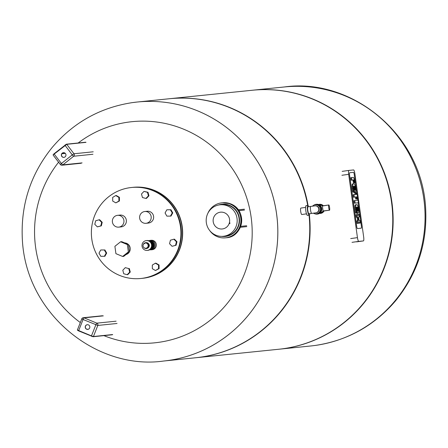<?xml version="1.0" encoding="UTF-8"?>
<svg xmlns="http://www.w3.org/2000/svg" width="448" height="448" viewBox="0 0 448 448"><rect width="100%" height="100%" fill="white"/><g stroke="black" fill="none" stroke-linecap="round" stroke-linejoin="round"><path stroke-width="0.67" d="M225.859 236.018A15.831 15.495 84.2 0 1 225.294 236.09A15.831 15.495 -95.8 0 0 225.859 236.018A15.831 15.495 -95.8 0 0 239.081 222.219A15.831 15.495 -95.8 0 0 229.286 205.604A15.831 15.495 84.2 0 1 239.081 222.219A15.831 15.495 84.2 0 1 225.859 236.018M220.069 204.792A15.831 15.495 84.2 0 1 227.282 205.811A15.831 15.495 84.2 0 1 237.042 222.712A15.831 15.495 84.2 0 1 223.289 236.292A15.831 15.495 84.2 0 1 206.265 222.124A15.831 15.495 84.2 0 1 220.069 204.792L222.074 204.59A15.831 15.495 84.2 0 1 229.286 205.604A15.831 15.495 -95.8 0 0 222.074 204.59L222.785 204.518A15.831 15.495 84.2 0 1 230.003 205.531A15.831 15.495 84.2 0 1 230.07 205.559M229.359 222.863A8.445 8.266 84.2 0 1 215.499 226.464A8.445 8.266 84.2 0 1 219.318 212.391A8.445 8.266 84.2 0 1 229.359 222.863M229.757 223.63L229.981 222.93A8.798 8.607 84.2 0 1 229.757 223.63M232.932 233.514A15.831 15.495 84.2 0 1 226.01 236.018L223.289 236.292M207.889 213.254A17.59 17.22 84.2 0 1 221.894 202.838A17.59 17.22 84.2 0 1 229.018 203.638A17.59 17.22 84.2 0 1 240.811 222.264A17.59 17.22 84.2 0 1 225.473 237.838A17.59 17.22 84.2 0 1 209.653 230.479M218.411 205.055A16.184 15.842 84.2 0 1 222.034 204.238A16.184 15.842 84.2 0 1 229.23 205.206A16.184 15.842 84.2 0 1 239.4 222.454A16.184 15.842 84.2 0 1 225.333 236.438A16.184 15.842 84.2 0 1 221.62 236.37M225.691 236.398A16.184 15.842 84.2 0 1 222.684 236.342M219.464 204.87A16.184 15.842 84.2 0 1 222.393 204.21M238.868 210.638L244.496 210.062M238.302 209.815L244.384 209.188M240.313 227.276L246.803 226.615M240.671 226.358L246.674 225.742M349.698 172.732L353.483 172.346A2.167 0.442 -98 0 1 354.222 174.446L357.022 194.65L354.222 174.446A2.167 0.442 82 0 0 353.483 172.346L349.698 172.732A2.167 0.442 82 0 0 349.558 174.922A2.167 0.442 -98 0 1 349.698 172.732M356.709 226.464L349.558 174.922L356.709 226.464A2.167 0.442 82 0 0 357.448 228.564A2.167 0.442 -98 0 1 356.709 226.464M361.228 228.178L357.448 228.564L361.228 228.178A2.167 0.442 -98 0 1 361.228 228.178A2.167 0.442 82 0 0 361.234 228.178A2.167 0.442 82 0 0 361.374 225.988A2.167 0.442 -98 0 1 361.234 228.178M357.622 198.974L357.801 200.267L357.622 198.974M358.154 202.776L361.374 225.988L358.154 202.776M353.567 169.938L348.925 170.414A3.87 0.79 82 0 0 348.914 170.414A3.87 0.79 82 0 0 348.667 174.328L357.454 237.636A3.87 0.79 82 0 0 358.77 241.388L363.418 240.912A3.87 0.79 82 0 0 363.423 240.912A3.87 0.79 82 0 0 363.67 236.998L354.889 173.69A3.87 0.79 82 0 0 353.567 169.938M353.97 194.611L353.13 194.734L353.472 197.232L356.244 196.913L354.318 197.114L353.97 194.611L355.897 194.415L355.678 192.825L356.132 192.78L356.35 194.37L356.703 194.337A3.746 0.767 -98 0 1 357.19 194.981A2.346 0.482 -98 0 1 357.426 195.748A3.59 0.734 -98 0 1 357.689 197.165L357.93 198.929L357.454 198.979L357.286 197.775A1.372 0.28 82 0 0 357.224 197.4L357.073 196.935A1.422 0.291 82 0 0 356.95 196.846A1.422 0.291 82 0 0 356.944 196.846L356.944 196.846M353.472 197.232L354.318 197.114M355.051 194.505L354.833 192.948L355.678 192.825M356.574 198.856L357.93 198.929M356.614 199.097L357.454 198.979M356.714 196.986L357.073 196.935M356.698 196.868L356.966 198.8L356.513 198.845L356.244 196.913M355.404 197.036L355.667 198.962L356.966 198.8M355.667 198.962L356.513 198.845M354.799 200.575L358.114 200.239L358.456 202.737L355.146 203.073L354.799 200.575L353.954 200.693L354.301 203.19L358.456 202.737M350.767 177.71L351.607 177.593L350.767 177.71L351.114 180.208L352.626 180.051A3.713 0.756 -98 0 1 352.682 180.057A2.419 0.493 -98 0 1 352.85 180.197L353.024 180.611L353.87 180.488L353.696 180.079A2.419 0.493 82 0 0 353.528 179.939A3.713 0.756 82 0 0 353.472 179.934L351.954 180.09L351.607 177.593L353.242 177.425A4.676 0.958 -98 0 1 353.83 178.108A3.024 0.616 -98 0 1 354.273 179.659A4.704 0.963 -98 0 1 354.491 180.958L354.749 182.801L354.262 182.851L354.088 181.586A2.716 0.554 82 0 0 354.026 181.21A1.635 0.336 82 0 0 353.87 180.488M351.114 180.208L351.954 180.09L351.114 180.208M353.024 180.611A1.635 0.336 -98 0 1 353.181 181.328A2.716 0.554 -98 0 1 353.242 181.703L353.416 182.969L354.749 182.801M353.416 182.969L354.262 182.851M353.181 181.328L354.026 181.21M354.659 189.51L355.102 189.448A1.445 0.297 82 0 0 355.057 188.188L355.006 187.807A1.445 0.297 82 0 0 354.704 186.575A2.274 0.465 82 0 0 354.519 186.301A3.92 0.801 82 0 0 354.329 186.228L354.833 189.862A3.92 0.801 82 0 0 354.85 189.862A3.92 0.801 82 0 0 355.001 189.75A2.274 0.465 82 0 0 355.102 189.448M354.486 188.266L355.057 188.188M354.435 187.886L355.006 187.807M354.262 186.637L354.704 186.575M354.222 186.34L354.519 186.301M354.698 189.795L355.001 189.75M355.516 188.356A3.662 0.75 -98 0 1 355.454 192.125A6.384 1.305 -98 0 1 355.163 192.36A6.384 1.305 -98 0 1 355.141 192.366L354.676 192.41L353.713 186.29A2.173 0.442 82 0 0 353.696 186.29A2.173 0.442 82 0 0 353.478 186.911A2.318 0.476 82 0 0 353.584 188.462L354.06 191.901L353.601 191.946L353.074 188.166A5.818 1.187 -98 0 1 352.906 186.57A3.702 0.756 -98 0 1 353.136 183.96A6.317 1.288 -98 0 1 353.366 183.792L353.965 183.73A6.552 1.338 -98 0 1 354.312 183.904A3.752 0.767 -98 0 1 355.404 187.55L355.516 188.356M353.746 191.94L353.83 192.528L354.301 192.483A6.384 1.305 82 0 0 354.318 192.478A6.384 1.305 82 0 0 354.34 192.478M353.83 192.528L354.676 192.41M353.366 183.792L352.52 183.91A6.317 1.288 82 0 0 352.29 184.078A3.702 0.756 82 0 0 352.061 186.687A5.818 1.187 82 0 0 352.234 188.283L352.755 192.063L354.06 191.901M352.755 192.063L353.601 191.946M352.29 184.078L353.136 183.96M357.56 210.431L358.002 210.37A1.445 0.297 82 0 0 357.963 209.11L357.907 208.729A1.445 0.297 82 0 0 357.605 207.491A2.274 0.465 82 0 0 357.426 207.217A3.92 0.801 82 0 0 357.235 207.144A3.92 0.801 82 0 0 357.23 207.15L357.23 207.15M357.392 209.188L357.963 209.11M357.336 208.807L357.907 208.729M357.162 207.558L357.605 207.491M357.123 207.262L357.426 207.217M357.106 207.161L357.734 210.778A3.92 0.801 82 0 0 357.75 210.778A3.92 0.801 82 0 0 357.902 210.672A2.274 0.465 82 0 0 358.002 210.37M357.599 210.717L357.902 210.672M358.422 209.278A3.662 0.75 -98 0 1 358.355 213.041A6.384 1.305 -98 0 1 358.064 213.282A6.384 1.305 -98 0 1 358.047 213.282L357.577 213.332L356.619 207.211A2.173 0.442 82 0 0 356.602 207.211A2.173 0.442 82 0 0 356.384 207.833A2.318 0.476 82 0 0 356.485 209.384L356.961 212.817L356.507 212.867L355.981 209.082A5.818 1.187 -98 0 1 355.807 207.486A3.702 0.756 -98 0 1 356.037 204.876A6.317 1.288 -98 0 1 356.266 204.714L356.871 204.652A6.552 1.338 -98 0 1 357.218 204.826A3.752 0.767 -98 0 1 358.31 208.471L358.422 209.278M356.653 212.862L356.731 213.45L357.202 213.399A6.384 1.305 82 0 0 357.224 213.399A6.384 1.305 82 0 0 357.241 213.394M356.731 213.45L357.577 213.332M356.266 204.714L355.426 204.831A6.317 1.288 82 0 0 355.197 204.999A3.702 0.756 82 0 0 354.962 207.603A5.818 1.187 82 0 0 355.135 209.205L355.662 212.985L356.961 212.817M355.662 212.985L356.507 212.867M355.197 204.999L356.037 204.876M358.708 217.493A1.467 0.302 82 0 0 358.77 218.568L358.831 218.999A1.467 0.302 82 0 0 359.066 220.052A1.938 0.398 82 0 0 359.313 220.489A3.741 0.767 82 0 0 359.47 220.562L359.979 220.511L360.326 223.02L359.856 223.07A5.594 1.142 -98 0 1 359.414 222.757A3.573 0.728 -98 0 1 358.91 221.564A3.808 0.778 -98 0 1 358.742 222.79A9.038 1.848 -98 0 1 358.389 223.25L357.952 223.294L357.605 220.791L358.126 220.735A2.867 0.588 82 0 0 358.333 220.371A1.411 0.286 82 0 0 358.322 219.212L358.232 218.602A1.49 0.302 82 0 0 357.846 217.274A3.377 0.689 82 0 0 357.571 217.09A3.377 0.689 82 0 0 357.56 217.09L357.095 217.14L356.748 214.631L357.196 214.586A5.746 1.176 -98 0 1 357.644 214.894A3.808 0.778 -98 0 1 358.148 216.059A3.573 0.728 -98 0 1 358.31 214.794A5.594 1.142 -98 0 1 358.652 214.402L359.122 214.351L359.47 216.86L358.966 216.916A3.741 0.767 82 0 0 358.831 217.017A1.938 0.398 82 0 0 358.708 217.493M358.646 222.97A5.594 1.142 82 0 0 359.01 223.188L360.326 223.02M357.605 220.791L356.759 220.909L357.106 223.418L358.389 223.25M357.106 223.418L357.952 223.294M356.731 217.207A3.377 0.689 -98 0 1 357 217.392A1.49 0.302 -98 0 1 357.392 218.719L357.476 219.335A1.411 0.286 -98 0 1 357.487 220.494A2.867 0.588 -98 0 1 357.33 220.825M357.487 220.494L358.333 220.371M357.476 219.335L358.322 219.212M357.392 218.719L358.232 218.602M357 217.392L357.846 217.274M356.748 214.631L355.908 214.749L356.255 217.258L357.56 217.09M356.255 217.258L357.095 217.14M358.652 214.402L357.806 214.519A5.594 1.142 82 0 0 357.532 214.76M358.904 216.944L359.47 216.86M252.258 90.255A130.172 127.422 84.2 0 1 252.437 90.233A130.172 127.422 84.2 0 1 392.185 204.389A130.172 127.422 84.2 0 1 283.584 348.667A130.172 127.422 84.2 0 1 278.947 349.227L310.884 345.962A130.172 127.422 -95.8 0 0 310.884 345.962A130.172 127.422 -95.8 0 0 315.515 345.397A130.172 127.422 -95.8 0 0 424.11 201.118A130.172 127.422 -95.8 0 0 284.357 86.968A130.172 127.422 84.2 0 1 424.11 201.118A130.172 127.422 84.2 0 1 315.504 345.402A130.172 127.422 84.2 0 1 310.867 345.962A130.172 127.422 -95.8 0 0 315.504 345.402A130.172 127.422 -95.8 0 0 424.122 201.118A130.172 127.422 -95.8 0 0 284.374 86.968A130.172 127.422 -95.8 0 0 284.362 86.968C350.291 77.554 421.45 133.017 425.6 207.536C427.605 242.547 417.626 273.61 395.662 300.72C374.433 325.578 347.738 340.469 315.582 345.391L315.386 345.419M309.058 215.18A130.172 127.422 84.2 0 1 200.2 357.202A130.172 127.422 84.2 0 1 195.563 357.767L163.643 361.032A130.172 127.422 84.2 0 1 163.638 361.032C97.709 370.446 26.55 314.983 22.4 240.464C20.395 205.453 30.374 174.39 52.338 147.28C73.567 122.422 100.262 107.531 132.418 102.609L137.116 102.038A130.172 127.422 84.2 0 1 277.133 218.562A130.172 127.422 84.2 0 1 163.626 361.032L163.643 361.032A130.172 127.422 84.2 0 0 168.28 360.472A130.172 127.422 84.2 0 0 276.886 216.188A130.172 127.422 84.2 0 0 137.133 102.038A130.172 127.422 84.2 0 1 277.15 218.562A130.172 127.422 84.2 0 1 163.643 361.032M134.086 102.385A130.172 127.422 84.2 0 1 137.116 102.038L169.053 98.773A130.172 127.422 84.2 0 1 307.686 205.425M309.4 214.995A130.172 127.422 84.2 0 1 200.558 357.168A130.172 127.422 84.2 0 1 195.922 357.728A130.172 127.422 84.2 0 1 195.742 357.745M169.232 98.75A130.172 127.422 84.2 0 1 169.411 98.734A130.172 127.422 84.2 0 1 308.062 205.498M132.726 102.57A130.172 127.422 84.2 0 1 133.846 102.418M169.411 98.734L252.078 90.272A130.172 127.422 84.2 0 1 391.826 204.422A130.172 127.422 84.2 0 1 283.226 348.706A130.172 127.422 84.2 0 1 278.589 349.266L195.922 357.728M78.182 142.985A111.149 108.802 84.2 0 1 128.094 122.158A111.149 108.802 84.2 0 1 251.479 245.504A111.149 108.802 84.2 0 1 103.897 335.636M80.315 322.543A111.149 108.802 84.2 0 1 58.593 162.204M148.831 240.744A4.732 4.631 84.2 0 1 155.226 244.552A4.732 4.631 84.2 0 1 149.755 249.754M150.147 240.402L151.222 240.296A4.732 4.631 84.2 0 1 156.302 244.446A4.732 4.631 84.2 0 1 152.186 249.71L151.11 249.822M146.222 223.278A5.93 5.802 84.2 0 1 139.63 217.997A5.93 5.802 84.2 0 1 144.805 211.512A5.93 5.802 84.2 0 1 151.166 216.709A5.93 5.802 84.2 0 1 146.222 223.278M144.805 211.512L147.235 211.26A5.93 5.802 84.2 0 1 153.602 216.457A5.93 5.802 84.2 0 1 148.445 223.054L146.009 223.306M118.972 227.102A5.93 5.802 84.2 0 1 112.381 221.822A5.93 5.802 84.2 0 1 117.55 215.337A5.93 5.802 84.2 0 1 123.917 220.534A5.93 5.802 84.2 0 1 118.972 227.102M117.55 215.337L119.986 215.085A5.93 5.802 84.2 0 1 126.347 220.282A5.93 5.802 84.2 0 1 121.19 226.878L118.759 227.13M124.718 242.906A5.93 5.802 84.2 0 1 128.274 244.384M128.464 244.563A5.93 5.802 84.2 0 1 126.034 254.537M142.436 278.326A45.735 44.772 -95.8 0 0 142.542 278.314A45.735 44.772 -95.8 0 0 144.172 278.118A45.735 44.772 -95.8 0 0 182.33 227.422A45.735 44.772 -95.8 0 0 133.23 187.314A45.735 44.772 -95.8 0 0 133.118 187.326M140.801 278.494L141.232 278.449A45.735 44.772 -95.8 0 0 142.862 278.253A45.735 44.772 -95.8 0 0 181.02 227.556A45.735 44.772 -95.8 0 0 131.919 187.449L131.488 187.494A45.735 44.772 -95.8 0 0 91.61 237.552A45.735 44.772 -95.8 0 0 140.801 278.494A45.735 44.772 -95.8 0 0 142.43 278.292A45.735 44.772 -95.8 0 0 180.589 227.601A45.735 44.772 -95.8 0 0 131.488 187.494M127.344 244.574L120.607 241.774L114.895 246.322L115.914 253.663L122.646 256.463L128.363 251.916L127.344 244.574L128.453 244.457L129.472 251.804L128.363 251.916M120.607 241.774L121.716 241.662L128.453 244.457M129.472 251.804L123.754 256.346L122.646 256.463M148.781 243.942A2.57 2.514 84.2 0 1 149.055 246.635M145.242 243.023A2.626 2.57 84.2 0 1 148.019 246.534A2.626 2.57 84.2 0 1 143.69 247.374A2.626 2.57 84.2 0 1 145.242 243.023M151.25 242.48A3.696 3.618 84.2 0 1 151.771 247.565M146.289 240.604L146.905 240.542A4.928 4.822 84.2 0 1 152.197 244.86A4.928 4.822 84.2 0 1 147.913 250.342L147.297 250.404A4.928 4.822 84.2 0 1 141.999 245.997A4.928 4.822 84.2 0 1 146.289 240.604A4.928 4.822 84.2 0 1 151.581 244.922A4.928 4.822 84.2 0 1 147.297 250.404M151.514 248.041L152.897 246.943L152.292 242.598L150.836 241.993M150.388 241.584L152.723 242.553L153.328 246.898L150.982 248.763M153.328 246.898L152.897 246.943M152.723 242.553L152.292 242.598M149.615 240.85L149.223 240.89A4.346 4.25 84.2 0 1 153.894 244.776A4.346 4.25 84.2 0 1 150.108 249.53L150.5 249.491A4.346 4.25 -95.8 0 0 154.286 244.737A4.346 4.25 -95.8 0 0 149.458 240.867M151.374 248.455A3.679 3.601 -95.8 0 0 152.331 247.694M153.194 245.946A3.679 3.601 -95.8 0 0 152.858 243.533M151.435 242.021A3.679 3.601 -95.8 0 0 150.556 241.657M143.993 191.397L147.997 192.265L148.96 195.793L148.422 195.849L147.459 192.321L143.993 191.397L141.49 193.995L142.447 197.523L145.914 198.447L148.422 195.849M147.997 192.265L147.459 192.321M148.96 195.793L146.451 198.391L145.914 198.447M166.824 209.798L170.946 209.72L172.766 212.878L171.007 216.054L170.47 216.11L172.228 212.934L170.408 209.776L166.824 209.798L165.066 212.974L166.886 216.132L170.47 216.11M172.766 212.878L172.228 212.934M170.946 209.72L170.408 209.776M173.88 239.221L174.418 239.165L176.971 241.735L176.081 245.269L172.094 246.294L175.543 245.325L176.434 241.791L173.88 239.221L170.43 240.184L169.54 243.723L172.094 246.294M176.081 245.269L175.543 245.325M176.971 241.735L176.434 241.791M155.394 263.217L155.932 263.161L159.051 264.97L159.085 268.626L155.467 270.525L158.547 268.682L158.514 265.026L155.394 263.217L152.314 265.059L152.348 268.716L155.467 270.525M159.051 264.97L158.514 265.026M159.085 268.626L158.547 268.682M122.797 270.245L123.754 273.773L127.221 274.697L129.73 272.098L128.766 268.576L125.3 267.646L122.797 270.245M128.766 268.576L125.3 267.646M129.304 268.52L130.267 272.042L129.73 272.098M130.267 272.042L127.758 274.646L127.221 274.697M100.75 249.984L98.991 253.165L100.811 256.318L104.39 256.295L106.148 253.12L104.328 249.967L100.75 249.984L104.328 249.967M104.866 249.911L106.686 253.064L106.148 253.12M106.686 253.064L104.927 256.245L104.39 256.295M99.126 219.806L95.676 220.769L94.78 224.302L97.339 226.873L100.789 225.91L101.679 222.37L99.126 219.806L99.658 219.75L102.217 222.32L101.679 222.37M102.217 222.32L101.326 225.854L100.789 225.91M101.326 225.854L97.339 226.873M115.752 195.569L116.29 195.513L119.409 197.322L118.871 197.378L115.752 195.569L112.672 197.411L112.706 201.068L115.825 202.877L118.905 201.034L118.871 197.378M119.409 197.322L119.442 200.978L118.905 201.034M119.442 200.978L115.825 202.877M87.36 324.694A2.358 2.307 -95.8 0 0 85.378 327.264A2.358 2.307 -95.8 0 0 87.842 329.381M88.39 324.862A2.358 2.307 84.2 0 1 87.769 329.392A2.358 2.307 84.2 0 1 85.232 327.281A2.358 2.307 84.2 0 1 88.39 324.862M316.008 212.817A3.517 3.444 84.2 0 0 319.06 208.841A3.517 3.444 84.2 0 0 315.146 205.839A3.517 3.444 84.2 0 1 319.077 208.97A3.517 3.444 84.2 0 1 315.862 212.828A3.517 3.444 84.2 0 0 316.008 212.817L308.991 213.769A3.517 0.717 82 0 1 307.793 210.381A3.517 0.717 82 0 1 308.017 206.797L310.744 206.416A3.517 0.717 82 0 0 310.52 210A3.517 0.717 82 0 0 311.724 213.382M312.514 206.17A4.575 4.474 84.2 0 1 320.242 208.846A4.575 4.474 84.2 0 1 313.387 213.153M315.325 204.753L316.148 204.669A4.575 4.474 84.2 0 1 321.065 208.762A4.575 4.474 84.2 0 1 317.078 213.769L316.254 213.853M313.835 205.178A4.928 4.822 84.2 0 1 321.406 208.729A4.928 4.822 84.2 0 1 314.714 213.741M316.254 204.31A4.928 4.822 84.2 0 1 321.692 208.701A4.928 4.822 84.2 0 1 317.257 214.105M324.022 210.969L329.224 210.241L323.07 210.946L322.386 206.024L328.866 204.966A2.638 0.538 82 0 0 328.703 207.642A2.638 0.538 82 0 0 329.599 210.19A2.856 0.582 82 0 0 329.594 207.542A2.856 0.582 82 0 0 328.877 204.966A2.638 0.538 82 0 0 328.871 204.966L323.288 205.755M319.564 204.322A4.575 4.474 84.2 0 1 319.598 204.316L318.55 204.54A4.575 4.474 84.2 0 1 323.26 205.761L323.333 205.755M324.078 210.935L320.533 213.416A4.575 4.474 84.2 0 0 324.055 210.963L323.982 210.969A4.575 4.474 84.2 0 1 319.458 213.41L320.533 213.416A4.575 4.474 84.2 0 1 320.494 213.422M329.224 210.241L329.599 210.19M319.542 205.033A3.87 3.786 84.2 0 1 322.386 206.024M323.07 210.946A3.87 3.786 84.2 0 1 320.331 212.727M317.436 214.088A4.928 4.822 -95.8 0 0 317.47 214.082A4.928 4.822 -95.8 0 0 321.765 208.695A4.928 4.822 -95.8 0 0 316.467 204.282A4.928 4.822 -95.8 0 0 316.434 204.288M316.109 204.322L316.394 204.294A4.928 4.822 84.2 0 1 321.692 208.701A4.928 4.822 84.2 0 1 317.397 214.088L317.47 214.082M309.187 215.163L307.485 215.398A4.928 1.008 -98 0 1 307.474 215.398A4.928 1.008 -98 0 1 305.799 210.644A4.928 1.008 -98 0 1 306.113 205.643L307.821 205.408A4.928 1.008 82 0 0 307.507 210.403A4.928 1.008 82 0 0 309.182 215.163A4.928 1.008 82 0 0 309.187 215.163A4.928 1.008 82 0 0 309.691 213.668M308.711 206.702A4.928 1.008 82 0 0 307.821 205.408M306.505 213.853L301.795 214.514A3.254 0.666 -98 0 1 301.79 214.514A3.254 0.666 -98 0 1 300.681 211.366A3.254 0.666 -98 0 1 300.888 208.068L305.598 207.407M63.487 152.678A2.358 2.307 -95.8 0 0 61.505 155.249A2.358 2.307 -95.8 0 0 63.969 157.366M65.083 156.89A2.358 2.307 84.2 0 1 61.365 155.266A2.358 2.307 84.2 0 1 65.8 154.157A2.358 2.307 84.2 0 1 65.083 156.89M230.317 203.739A17.59 17.22 84.2 0 1 241.567 222.46A17.59 17.22 84.2 0 1 226.262 237.759C243.135 237.104 248.102 210.157 230.334 203.745L222.678 202.759A17.59 17.22 84.2 0 1 229.802 203.56A17.59 17.22 84.2 0 1 230.317 203.739M348.908 170.414L342.171 171.36L348.914 170.414M348.667 174.328L341.914 175.274M357.454 237.636L350.7 238.582M358.77 241.388L352.016 242.334M363.418 240.912L356.664 241.858L363.423 240.912M356.832 197.837L357.286 197.775M356.782 197.462L357.224 197.4M352.85 180.197L353.696 180.079M352.682 180.057L353.528 179.939M352.626 180.051L353.472 179.934M353.242 181.703L354.088 181.586M352.234 188.283L353.074 188.166M352.061 186.687L352.906 186.57M357.202 213.399L358.047 213.282M355.135 209.205L355.981 209.082M354.962 207.603L355.807 207.486M359.01 223.188L359.856 223.07M358.714 222.852L359.414 222.757M357.638 214.889L358.31 214.794M132.485 102.603A130.172 127.422 84.2 0 1 137.116 102.038M142.542 278.314L142.33 278.337A45.735 44.772 -95.8 0 0 143.954 278.135A45.735 44.772 -95.8 0 0 182.112 227.444A45.735 44.772 -95.8 0 0 133.011 187.337L132.462 187.398M143.427 244.216A2.918 2.856 84.2 0 1 148.635 246.602A2.918 2.856 84.2 0 1 143.758 247.447M145.908 242.67A2.918 2.856 84.2 0 1 149.223 245.291A2.918 2.856 84.2 0 1 146.502 248.461M88.57 329.157L87.08 329.308M78.809 330.63L78.635 330.898L92.982 336.711A0.353 0.342 84.2 0 0 93.145 336.734L112.398 334.762M77.437 329.941A0.353 0.342 -95.8 0 0 77.644 330.338L78.624 330.893L77.414 329.896L81.805 318.864M117.057 323.473L97.804 325.444A1.758 1.719 -95.8 0 0 96.846 323.154A1.758 0.319 -67.4 0 0 95.85 324.817L91.476 335.888L78.691 330.579L83.065 319.502L97.804 325.444L93.43 336.515L91.476 335.888L91.409 336.207L93.145 336.734A0.353 0.342 84.2 0 0 93.43 336.515L112.683 334.55M116.105 321.182L96.846 323.154L84.067 317.839A1.758 0.319 112.6 0 0 83.065 319.502L81.788 318.825L77.414 329.896L78.691 330.579L78.63 330.898M81.788 318.825L81.827 318.802A1.758 1.719 -95.8 0 1 83.244 317.716A1.758 1.758 0 0 0 81.788 318.825M103.32 315.868L84.067 317.839A1.758 1.719 -95.8 0 0 83.244 317.716L102.497 315.75M323.361 205.772L319.598 204.316A4.575 4.474 84.2 0 1 323.327 205.75M315.291 205.817L315 205.85A3.517 3.444 84.2 0 1 318.786 208.998A3.517 3.444 84.2 0 1 315.717 212.85M54.292 153.989L54.057 153.776L53.262 154.61A0.353 0.342 84.2 0 0 53.161 155.047M61.846 153.748L65.313 153.395M85.708 142.218L66.455 144.189L64.898 145.152L72.268 154.885L61.421 163.509L54.197 154.062L66.758 144.323A0.353 0.342 -95.8 0 0 66.276 144.256L54.051 153.782L53.161 155.098L54.051 153.782M60.379 164.5L53.161 155.098L60.379 164.539L61.421 163.509A1.758 0.302 51.5 0 0 62.838 164.864L73.69 156.234A1.758 0.302 -128.5 0 1 72.268 154.885L73.982 153.765L66.758 144.323L86.01 142.352M81.211 163.251L61.958 165.222A1.758 1.719 -95.8 0 1 60.424 164.55L60.379 164.539A1.758 1.758 0 0 0 61.958 165.222A1.758 1.719 -95.8 0 0 62.838 164.864L82.09 162.893M92.943 154.263L73.69 156.234A1.758 1.719 -95.8 0 0 73.982 153.765L93.234 151.799M225.473 237.838L226.262 237.759M221.894 202.838L222.678 202.759M357.224 213.399L358.064 213.282M284.374 86.968L252.437 90.233M141.775 278.387L142.33 278.337M143.69 247.374L143.83 247.531C148.59 251.692 150.954 242.105 145.561 242.698L143.377 244.3M145.88 242.67L148.12 243.219L149.251 245.386L148.557 247.464L146.474 248.466M317.111 214.122L317.397 214.088M315 205.85L310.744 206.416M61.97 153.574L65.162 153.244"/></g></svg>
